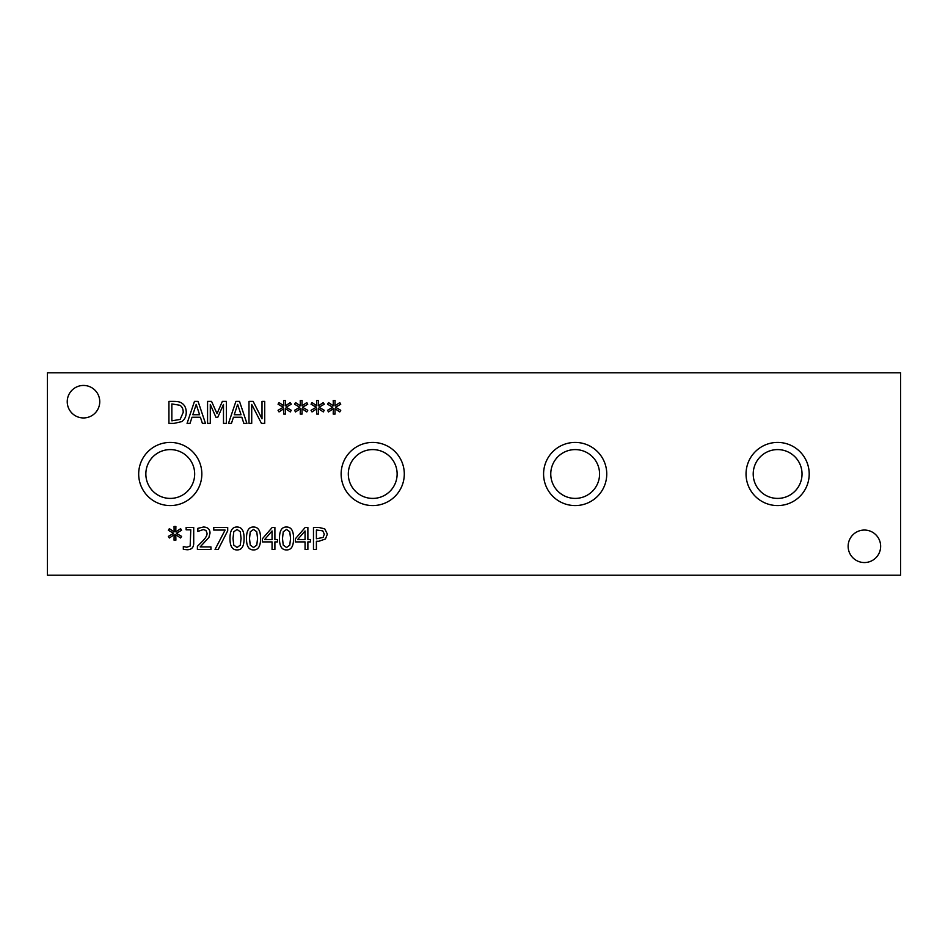 <?xml version="1.0" encoding="UTF-8"?>
<svg xmlns="http://www.w3.org/2000/svg" width="948" height="948" viewBox="0 0 948 948"><rect width="100%" height="100%" fill="white"/><g stroke="black" fill="none" stroke-linecap="round" stroke-linejoin="round"><path stroke-width="1.42" d="M322.747 530.844L316.395 530.003L316.395 538.772L323.078 537.457L324.323 534.186L322.747 530.844M324.749 528.854L327.368 534.103L325.448 538.985L318.872 541.261L316.395 541.261L316.395 549.461L313.48 549.461L313.48 527.479L319.002 527.479L324.749 528.854M305.055 530.951L297.66 539.531L305.055 539.531L305.055 530.951M310.506 539.531L310.506 541.901L307.887 541.901L307.887 549.461L305.055 549.461L305.055 541.901L295.349 541.901L295.349 538.808L305.173 527.479L307.887 527.479L307.887 539.531L310.506 539.531M290.55 538.464L289.756 531.757L286.533 529.47L283.251 531.792L282.48 538.488L283.239 545.112L286.533 547.482L289.768 545.159L290.55 538.464M286.533 527.029C291.273 527.017 293.619 530.833 293.548 538.464C293.596 546.226 291.249 550.041 286.533 549.923C281.757 549.97 279.411 546.155 279.494 538.488C279.435 530.702 281.781 526.887 286.533 527.029M272.064 530.951L264.67 539.531L272.064 539.531L272.064 530.951M277.515 539.531L277.515 541.901L274.896 541.901L274.896 549.461L272.064 549.461L272.064 541.901L262.359 541.901L262.359 538.808L272.195 527.479L274.896 527.479L274.896 539.531L277.515 539.531M257.56 538.464L256.766 531.757L253.543 529.47L250.26 531.792L249.502 538.488L250.248 545.112L253.543 547.482L256.778 545.159L257.56 538.464M253.543 527.029C258.294 527.017 260.629 530.833 260.558 538.464C260.605 546.226 258.271 550.041 253.543 549.923C248.767 549.97 246.421 546.155 246.504 538.488C246.456 530.702 248.791 526.887 253.543 527.029M241.076 538.464L240.271 531.757L237.047 529.47L233.765 531.792L233.007 538.488L233.753 545.112L237.047 547.482L240.282 545.159L241.076 538.464M237.047 527.029C241.799 527.017 244.134 530.833 244.063 538.464C244.11 546.226 241.776 550.041 237.047 549.923C232.272 549.97 229.937 546.155 230.008 538.488C229.961 530.702 232.296 526.887 237.047 527.029M210.954 546.913L210.954 549.461L197.397 549.461L197.397 546.344L202.706 541.047C205.823 537.777 207.28 535.158 207.043 533.214L205.965 530.453L203.275 529.565L197.859 531.461L197.859 528.332L203.488 527.017C207.731 527.171 209.911 529.185 210.041 533.049L208.904 537.457L200.158 546.913L210.954 546.913M176.364 533.321L181.578 536.367L180.618 537.99L175.783 534.779L175.89 540.159L174.041 540.159L174.136 534.779L169.337 538.002L168.365 536.378L173.579 533.321L168.365 530.276L169.337 528.652L174.148 531.875L174.041 526.495L175.89 526.495L175.771 531.875L180.618 528.664L181.578 530.288L176.364 533.321M193.712 527.479L193.712 543.737C193.522 547.671 191.354 549.674 187.206 549.757L183.32 549.33L183.32 546.522L186.815 547.233L190.157 546.036L190.785 529.814L186.14 529.814L186.14 527.479L193.712 527.479M227.698 527.479L227.698 530.773L218.182 549.461L215.042 549.461L225.091 530.062L213.75 530.062L213.75 527.479L227.698 527.479M47.4 575.223L900.6 575.223L900.6 372.777L47.4 372.777L47.4 575.223M809.201 474A31.58 31.58 0 0 1 777.621 505.58A31.58 31.58 0 0 1 746.04 474A31.58 31.58 0 0 1 777.621 442.42A31.58 31.58 0 0 1 809.201 474M404.298 474A31.58 31.58 0 0 1 372.718 505.58A31.58 31.58 0 0 1 341.138 474A31.58 31.58 0 0 1 372.718 442.42A31.58 31.58 0 0 1 404.298 474M201.841 474A31.58 31.58 0 0 1 170.261 505.58A31.58 31.58 0 0 1 138.681 474A31.58 31.58 0 0 1 170.261 442.42A31.58 31.58 0 0 1 201.841 474M606.756 474A31.58 31.58 0 0 1 575.163 505.58A31.58 31.58 0 0 1 543.583 474A31.58 31.58 0 0 1 575.163 442.42A31.58 31.58 0 0 1 606.756 474M880.645 546.309A16.258 16.258 0 0 1 864.386 562.555A16.258 16.258 0 0 1 848.14 546.309A16.258 16.258 0 0 1 864.386 530.051A16.258 16.258 0 0 1 880.645 546.309M99.753 401.691A16.258 16.258 0 0 1 83.495 417.95A16.258 16.258 0 0 1 67.237 401.691A16.258 16.258 0 0 1 83.495 385.445A16.258 16.258 0 0 1 99.753 401.691M335.533 407.249L340.747 410.294L339.787 411.918L334.964 408.707L335.071 414.086L333.21 414.086L333.305 408.707L328.518 411.93L327.534 410.306L332.748 407.249L327.534 404.204L328.518 402.58L333.317 405.803L333.21 400.423L335.071 400.423L334.94 405.803L339.787 402.604L340.747 404.215L335.533 407.249M302.542 407.249L307.756 410.294L306.796 411.918L301.974 408.707L302.08 414.086L300.232 414.086L300.315 408.707L295.527 411.93L294.544 410.306L299.758 407.249L294.544 404.204L295.527 402.58L300.338 405.803L300.232 400.423L302.08 400.423L301.95 405.803L306.796 402.604L307.756 404.215L302.542 407.249M264.729 401.407L264.729 423.389L261.447 423.389L251.718 404.429L251.718 423.389L248.992 423.389L248.992 401.407L253.152 401.407L262.004 418.803L262.004 401.407L264.729 401.407M231.454 423.389L228.492 423.389L235.91 401.407L239.5 401.407L246.918 423.389L243.837 423.389L241.835 417.239L233.445 417.239L231.454 423.389M181.803 403.149C184.706 405.045 186.187 408.126 186.258 412.416C186.128 416.587 184.635 419.656 181.767 421.623L173.994 423.389L168.934 423.389L168.934 401.407L173.934 401.407C177.797 401.442 180.416 402.023 181.803 403.149M190.015 423.389L187.064 423.389L194.47 401.407L198.073 401.407L205.479 423.389L202.398 423.389L200.407 417.239L192.017 417.239L190.015 423.389M226.406 401.407L226.406 423.389L223.491 423.389L223.491 404.452L217.756 417.333L215.978 417.333L210.29 404.452L210.29 423.389L207.565 423.389L207.565 401.407L211.558 401.407L217.045 413.648L222.353 401.407L226.406 401.407M286.047 407.249L291.261 410.294L290.301 411.918L285.478 408.707L285.585 414.086L283.736 414.086L283.819 408.707L279.032 411.93L278.048 410.306L283.274 407.249L278.048 404.204L279.032 402.58L283.843 405.803L283.736 400.423L285.585 400.423L285.455 405.803L290.301 402.604L291.261 404.215L286.047 407.249M319.038 407.249L324.252 410.294L323.292 411.918L318.469 408.707L318.575 414.086L316.727 414.086L316.81 408.707L312.022 411.93L311.039 410.306L316.253 407.249L311.039 404.204L312.022 402.58L316.833 405.803L316.727 400.423L318.575 400.423L318.445 405.803L323.292 402.604L324.252 404.215L319.038 407.249M196.2 404.393L192.811 414.75L199.601 414.75L196.2 404.393M179.883 405.258L171.849 403.931L171.849 420.853L180.156 419.395L183.213 412.38C183.213 408.991 182.099 406.621 179.883 405.258M237.628 404.393L234.251 414.75L241.041 414.75L237.628 404.393M550.764 474A24.411 24.411 0 0 0 587.369 495.14A24.411 24.411 0 0 0 587.369 452.86A24.411 24.411 0 0 0 550.764 474M145.85 474A24.411 24.411 0 0 0 182.466 495.14A24.411 24.411 0 0 0 182.466 452.86A24.411 24.411 0 0 0 145.85 474M348.307 474A24.411 24.411 0 0 0 384.924 495.14A24.411 24.411 0 0 0 384.924 452.86A24.411 24.411 0 0 0 348.307 474M753.21 474A24.411 24.411 0 0 0 789.826 495.14A24.411 24.411 0 0 0 789.826 452.86A24.411 24.411 0 0 0 753.21 474"/></g></svg>
